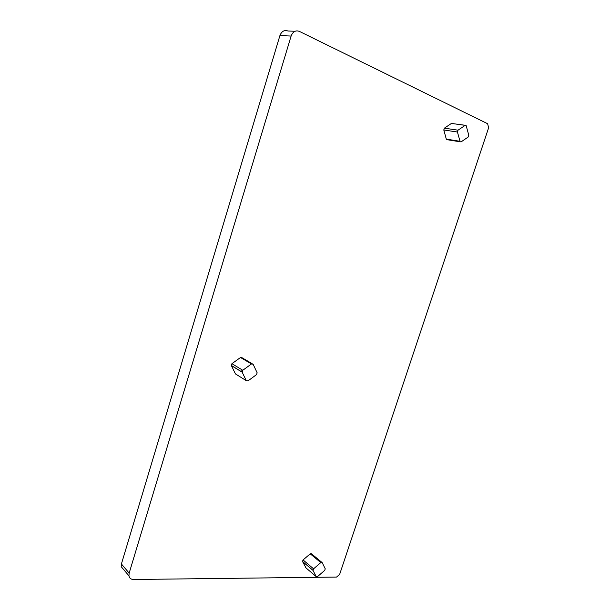 <?xml version="1.0" encoding="UTF-8"?>
<svg xmlns="http://www.w3.org/2000/svg" width="610" height="610" viewBox="0 0 610 610"><rect width="100%" height="100%" fill="white"/><g stroke="black" fill="none" stroke-linecap="round" stroke-linejoin="round"><path stroke-width="0.91" d="M339.663 574.346L336.567 577.06L133.521 579.5C130.952 579.416 129.419 578.196 128.931 575.825L129.16 573.118L291.123 36.036C292.876 31.628 295.614 30.073 299.342 31.377L487.634 123.731L488.625 127.787L339.663 574.346M447.397 139.743L446.299 139.111L443.79 129.968L444.377 128.169L458.034 130.182L457.431 132.019L460.169 141.802L461.129 141.863L468.183 137.021L468.785 135.214L466.093 125.408L465.163 125.355L458.034 130.182M465.27 125.294L451.438 123.433L444.377 128.169M306.037 567.956L302.499 561.444L303.056 559.942L310.231 553.834L311.55 553.85L321.775 562.275M236.322 374.456L235.46 373.922L231.35 365.573L231.93 363.682L242.772 370.278L242.178 372.199L246.287 380.663L247.935 380.93L256.535 374.616L257.161 372.809L253.112 364.246L251.472 363.956L242.772 370.278M252.166 363.697L242.147 357.803L240.523 357.506L231.93 363.682M242.612 370.178L240.904 371.421M124.066 570.06L121.192 566.652L121.413 563.976L279.914 35.601C281.629 31.27 284.336 29.745 288.034 31.026L295.08 31.247M316.193 576.61L313.006 570.342L313.578 568.817L320.822 562.58L322.149 562.58L325.26 568.848L324.703 570.365L317.528 576.595L316.193 576.61L305.694 567.658M129.16 573.118L121.413 563.976M291.123 36.036L279.914 35.601M235.46 373.922L246.287 380.663M231.35 365.573L242.178 372.199M240.523 357.506L251.472 363.956M302.537 561.528L313.044 570.434M303.056 559.942L313.578 568.817M310.231 553.834L320.822 562.58M446.299 139.111L459.894 141.299M443.79 129.968L457.431 132.019M451.438 123.433L465.163 125.355M128.931 575.825L121.192 566.652M231.304 365.451L242.124 372.077M302.499 561.444L313.006 570.342M446.573 139.606L460.169 141.802"/></g></svg>
